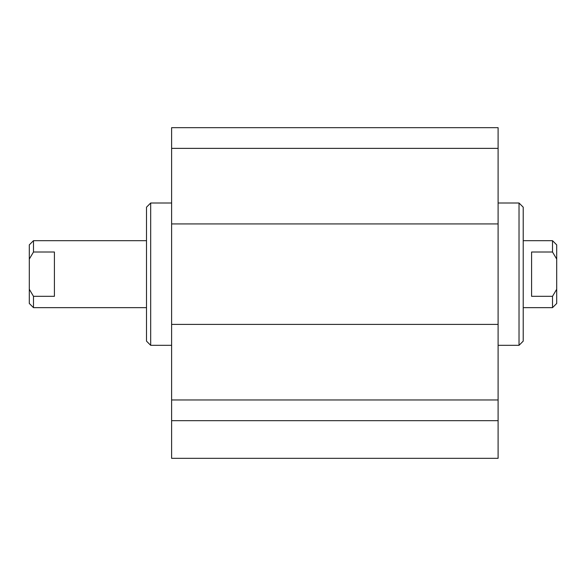 <?xml version="1.0" encoding="UTF-8"?>
<svg xmlns="http://www.w3.org/2000/svg" width="586" height="586" viewBox="0 0 586 586"><rect width="100%" height="100%" fill="white"/><g stroke="black" fill="none" stroke-linecap="round" stroke-linejoin="round"><path stroke-width="0.88" d="M171.617 345.322L150.683 345.322L150.683 203.005L171.617 203.005M150.683 203.005L146.5 207.195L146.5 341.133L150.683 345.322M171.617 420.667L171.617 458.333L498.1 458.333L498.1 127.667L171.617 127.667L171.617 420.667L498.1 420.667M523.217 274.167L523.217 207.195L519.028 203.005L519.028 345.322L523.217 341.133L523.217 274.167M171.617 399.96L498.1 399.96M171.617 324.395L498.1 324.395M171.617 223.933L498.1 223.933M171.617 148.368L498.1 148.368M531.583 296.311L531.583 252.017L552.517 252.017L556.7 259.071L556.7 289.257L552.517 296.311L531.583 296.311M523.217 240.678L552.517 240.678L552.517 252.017M552.517 296.311L552.517 307.65L523.217 307.65M556.7 259.071L556.7 244.867L552.517 240.678M552.517 307.65L556.7 303.467L556.7 289.257M54.417 296.311L33.483 296.311L29.3 289.257L29.3 259.071L33.483 252.017L54.417 252.017L54.417 296.311M33.483 252.017L33.483 240.678L29.3 244.867L29.3 259.071M29.3 289.257L29.3 303.467L33.483 307.65L33.483 296.311M498.1 345.322L519.028 345.322M498.1 203.005L519.028 203.005M33.483 307.65L146.5 307.65M33.483 240.678L146.5 240.678"/></g></svg>
